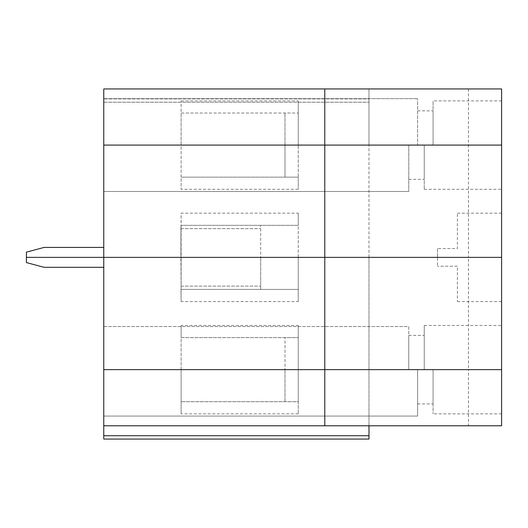 <?xml version="1.0" encoding="UTF-8"?>
<svg xmlns="http://www.w3.org/2000/svg" width="528" height="528" viewBox="0 0 528 528"><rect width="100%" height="100%" fill="white"/><g stroke="black" fill="none" stroke-linecap="round" stroke-linejoin="round"><path stroke-width="0.4" stroke-dasharray="2.64 1.98" d="M324.779 425.786L324.779 88.948M468.448 88.948L468.448 145.088L368.986 145.088L368.986 88.948L103.759 88.948L103.759 145.088L417.608 145.088L284.995 145.088L368.986 145.088L368.986 88.948L368.986 98.894L368.986 88.948L103.759 88.948L501.6 88.948L501.6 145.088L424.241 145.088L424.241 189.295L424.241 145.088L424.241 179.348L424.241 145.088L408.771 145.088L408.771 191.506L408.771 145.088L284.995 145.088L284.995 177.137L181.117 177.137L181.117 189.295L181.117 145.088L103.759 145.088L501.6 145.088L501.6 189.295L501.6 145.088L468.448 145.088L468.448 257.367L501.6 257.367L501.6 145.088L298.261 145.088L298.261 189.295L298.261 177.137L284.995 177.137L284.995 145.088L298.261 145.088L298.261 177.137L181.117 177.137L181.117 145.088L103.759 145.088L103.759 257.367L103.759 247.421L103.759 257.367L103.759 247.421L103.759 257.367L26.4 257.367L26.4 252.16L26.4 257.367L26.4 252.16L44.081 247.421L26.4 252.16L44.081 247.421L103.759 247.421M103.759 191.506L408.771 191.506L103.759 191.506M298.261 301.574L298.261 257.367L298.261 301.574L181.117 301.574L180.893 289.417L298.261 289.417L181.117 289.417L180.893 257.367L298.261 257.367L260.687 257.367L260.687 225.324L260.687 257.367L181.117 257.367L181.117 225.324L298.261 225.324L298.261 257.367L368.986 257.367L368.986 145.088L368.986 257.367L468.448 257.367L298.261 257.367L298.261 213.167L298.261 225.324L180.893 225.324L180.893 257.367L181.117 213.167L298.261 213.167M298.261 189.295L181.117 189.295M103.759 267.313L44.081 267.313L26.4 262.574L26.4 257.367L103.759 257.367L26.4 257.367L26.4 262.574L26.4 257.367L181.117 257.367L26.4 257.367L103.759 257.367L103.759 267.313L103.759 257.367L103.759 267.313L44.081 267.313L26.4 262.574L44.081 267.313L103.759 267.313L103.759 257.367L103.759 369.646L103.759 326.548L103.759 369.646L408.771 369.646L284.995 369.646L298.261 369.646L298.261 325.446L298.261 401.696L181.117 401.696L298.261 401.696L298.261 413.853L298.261 369.646L284.995 369.646L284.995 337.603L298.261 337.603L181.117 337.603L181.117 325.446L298.261 325.446M181.117 301.574L181.117 213.167M181.117 228.637L260.687 228.637L181.117 228.637M437.501 248.53L437.501 257.367L437.501 248.53L457.393 248.53L457.393 213.167L457.393 248.53L437.501 248.53M501.6 257.367L437.501 257.367L437.501 266.211L437.501 257.367L501.6 257.367L501.6 301.574L501.6 257.367L437.501 257.367L501.6 257.367L468.448 257.367L468.448 369.646L298.261 369.646L501.6 369.646L501.6 257.367M181.117 286.103L260.687 286.103L181.117 286.103L181.117 257.367L181.117 286.103M260.687 289.417L260.687 257.367L260.687 289.417M501.6 369.646L501.6 325.446L501.6 369.646L468.448 369.646L468.448 425.786L501.6 425.786L501.6 369.646L433.085 369.646L433.085 413.853L433.085 369.646L433.085 403.907L433.085 369.646L417.608 369.646L501.6 369.646L501.6 413.853L501.6 369.646L424.241 369.646L424.241 325.446L424.241 369.646L501.6 369.646M103.759 326.548L408.771 326.548L408.771 369.646L408.771 326.548L103.759 326.548M298.261 413.853L181.117 413.853L181.117 337.603L284.995 337.603L284.995 369.646L417.608 369.646L417.608 416.064L417.608 369.646L103.759 369.646L181.117 369.646L103.759 369.646L103.759 416.064L417.608 416.064L103.759 416.064L103.759 369.646L103.759 425.786L368.986 425.786L103.759 425.786L103.759 439.052L368.986 439.052L368.986 425.786L103.759 425.786M181.117 413.853L181.117 369.646L103.759 369.646L181.117 369.646L181.117 325.446M368.986 425.786L368.986 257.367L368.986 425.786L468.448 425.786M457.393 266.211L437.501 266.211L457.393 266.211L457.393 301.574L457.393 266.211M408.771 369.646L408.771 335.392L408.771 369.646L424.241 369.646L408.771 369.646M417.608 145.088L433.085 145.088L433.085 100.888L433.085 145.088L433.085 110.834L433.085 145.088L501.6 145.088L417.608 145.088L417.608 98.677L417.608 145.088M103.759 145.088L181.117 145.088L181.117 100.888L181.117 113.038L298.261 113.038L181.117 113.038L181.117 145.088L103.759 145.088L103.759 98.677L103.759 145.088M103.759 102.214L368.986 102.214L103.759 102.214L103.759 98.894L103.759 102.214M501.6 145.088L501.6 100.888L501.6 145.088M298.261 145.088L298.261 100.888L298.261 145.088M181.117 100.888L298.261 100.888M103.759 88.948L103.759 98.894L103.759 88.948M368.986 98.894L368.986 102.214L368.986 98.894L103.759 98.894L368.986 98.894M284.995 145.088L284.995 113.038L284.995 145.088M103.759 98.677L417.608 98.677L103.759 98.677M284.995 369.646L284.995 401.696L284.995 369.646M368.986 435.732L103.759 435.732M408.771 179.348L424.241 179.348M424.241 189.295L501.6 189.295M501.6 213.167L457.393 213.167M501.6 301.574L457.393 301.574M408.771 335.392L424.241 335.392M424.241 325.446L501.6 325.446M501.6 100.888L433.085 100.888M417.608 110.834L433.085 110.834M501.6 413.853L433.085 413.853M417.608 403.907L433.085 403.907"/><path stroke-width="0.79" d="M324.779 145.088L324.779 257.367L501.6 257.367L501.6 145.088L103.759 145.088L501.6 145.088L501.6 88.948L324.779 88.948L324.779 145.088M103.759 247.421L44.081 247.421L26.4 252.16L26.4 257.367L103.759 257.367L103.759 88.948L324.779 88.948M368.986 425.786L368.986 439.052L103.759 439.052L103.759 257.367L324.779 257.367L324.779 369.646L501.6 369.646L501.6 257.367L26.4 257.367L26.4 262.574L44.081 267.313L103.759 267.313M324.779 425.786L501.6 425.786L501.6 369.646L103.759 369.646L324.779 369.646L324.779 425.786L103.759 425.786M103.759 435.732L368.986 435.732"/></g></svg>

